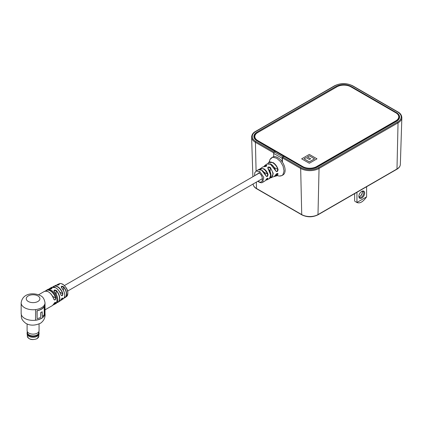 <?xml version="1.0" encoding="UTF-8"?>
<svg xmlns="http://www.w3.org/2000/svg" width="423" height="423" viewBox="0 0 423 423"><rect width="100%" height="100%" fill="white"/><g stroke="black" fill="none" stroke-linecap="round" stroke-linejoin="round"><path stroke-width="0.63" d="M282.421 162.162L282.421 157.911L282.892 157.107L284.039 156.447L302.276 166.974A10.723 6.192 0 0 0 317.446 166.974L396.436 121.364A10.723 6.192 0 0 0 399.576 117.102A10.723 6.192 0 0 0 396.436 112.608L351.19 86.488A10.723 6.192 0 0 0 336.021 86.488L257.025 132.092A10.723 6.192 0 0 0 253.89 136.587A10.723 6.192 0 0 0 257.025 140.848L275.273 151.566M282.892 157.107L301.128 167.635A12.346 7.128 0 0 0 318.593 167.635L397.583 122.03A12.346 7.128 0 0 0 397.583 111.947L352.338 85.821A12.346 7.128 0 0 0 334.873 85.821L255.883 131.431A12.346 7.128 0 0 0 255.883 141.509L274.12 152.042L275.262 151.376M274.12 152.042L273.686 153.195M257.692 132.584L257.242 132.843A10.411 6.012 0 0 0 254.191 137.094A10.411 6.012 0 0 0 254.477 138.495M399.069 118.874A10.411 6.012 0 0 0 399.412 117.345A10.411 6.012 0 0 0 396.425 113.137M282.189 161.819L282.109 158.271A1.084 0.624 -60 0 1 282.876 156.922L284.007 156.267L302.794 167.117A9.761 5.636 0 0 0 316.6 167.117L395.902 121.332A9.761 5.636 0 0 0 398.762 117.345L398.762 116.817A9.761 5.636 0 0 0 395.902 112.83L350.804 86.794A9.761 5.636 0 0 0 336.999 86.794L257.702 132.579A9.761 5.636 0 0 0 254.842 136.566A9.761 5.636 0 0 0 257.702 140.547L302.794 166.583A9.761 5.636 0 0 0 316.6 166.583L395.902 120.804A9.761 5.636 0 0 0 398.762 116.817M273.744 156.711L273.67 153.401A1.084 0.624 -60 0 1 274.437 152.053L275.569 151.397L284.007 156.462M254.842 136.566L254.842 137.094A9.761 5.636 0 0 0 257.702 141.081L275.569 151.397M301.647 158.837L309.313 163.262L316.986 158.837L309.313 154.411L301.647 158.837L309.313 154.411L316.97 158.847M304.074 158.837L309.313 161.882L314.553 158.837L309.313 155.812L307.415 156.907L310.635 158.768L309.425 159.466L306.204 157.61L304.074 158.837L309.313 161.861L314.553 158.837M307.415 156.907L310.625 158.773M358.873 196.378A4.098 2.369 -60 0 1 361.776 191.355A4.098 2.369 -60 0 1 364.674 193.031A4.098 2.369 -60 0 1 361.776 198.049A4.098 2.369 -60 0 1 358.873 196.378M358.884 196.092A3.447 1.993 120 0 0 359.587 197.425A3.447 1.993 120 0 0 362.247 196.499A3.447 1.993 120 0 0 363.754 193.031A3.447 1.993 120 0 0 363.04 191.45A3.447 1.993 120 0 0 361.533 191.503M362.204 191.302A3.447 1.993 -60 0 1 362.374 192.232A3.447 1.993 -60 0 1 359.931 196.457A3.447 1.993 -60 0 1 359.042 196.774M355.135 201.464L356.943 202.453C359.767 203.796 362.987 201.94 366.604 196.869L356.943 202.453L357.308 202.717L355.135 201.464M366.604 186.733L366.604 196.869M359.714 196.573A4.098 2.369 120 0 0 362.363 191.984M354.643 193.639L354.643 201.121M356.943 192.312L356.943 202.453M259.537 169.438L260.409 168.465L263.862 168.793C265.771 170.02 267.162 171.87 268.034 174.35C267.754 176.74 266.998 177.158 265.755 175.603C264.893 173.166 263.524 171.341 261.641 170.131L258.257 169.787L256.153 171.035L259.902 171.659L263.756 177.406L262.662 182.308C261.848 183.053 260.425 182.858 258.39 181.726A1.084 0.555 -55.1 0 1 258.247 181.277C263.154 184.973 263.994 176.121 259.056 172.933L254.858 175.598M270.276 163.939L276.113 171.31L276.965 171.341L277.837 169.628C276.399 163.569 269.277 159.455 267.838 163.86M261.573 170.094L266.337 176.291L267.103 176.275L267.743 174.429C265.01 168.851 262.271 167.27 259.526 169.686M270.921 175.693L268.203 168.84C269.795 170.543 270.715 172.494 270.958 174.694C271.238 176.359 270.72 177.686 269.409 178.675L270.863 174.583L268.103 168.867C267.362 167.011 268.103 166.525 270.318 167.402L273.221 173.377L271.651 177.602L270.514 177.824M267.875 163.527L268.563 162.517L273.036 162.548C275.447 164.108 277.139 166.451 278.101 169.581C277.61 171.86 276.742 172.209 275.51 170.633C274.585 167.783 273.025 165.647 270.826 164.23L266.813 164.034L264.724 165.599L266.437 165.166C267.151 165.969 266.411 166.456 264.216 166.625L262.667 167.011L259.484 169.496M262.662 182.308L264.798 181.107L265.755 180.092C266.992 178.268 267.754 177.85 268.034 178.839L267.019 179.902L265.739 180.172M270.255 177.829L274.051 176.576L275.51 175.106C276.742 173.303 277.604 172.949 278.101 174.043L276.245 175.82L275.024 175.91M280.407 176.047L281.903 175.577L282.982 174.609L284.034 170.94L283.05 166.07L280.523 161.634L276.816 158.281L273.094 157.266L271.598 157.737L270.514 158.704L271.598 157.737L273.094 157.266M277.039 175.439L279.169 176.095L281.903 175.577L282.976 174.958A10.305 5.948 -120 0 0 284.557 166.704A10.305 5.948 -120 0 0 277.821 157.626A10.305 5.948 -120 0 0 272.671 157.113L269.869 159.651L269.287 162.014M258.257 169.787L258.257 169.787C259.193 168.523 263.481 169.713 265.829 175.529L265.755 175.603M267.791 163.69L269.668 161.242L269.451 161.946M263.894 166.604L264.724 165.599L263.873 166.604M265.803 180.055L267.743 178.77L267.733 178.305L267.331 178.3M275.114 175.804L277.837 173.969L277.721 173.446C276.869 173.441 276.156 173.969 275.59 175.037L275.59 174.942M270.117 177.702C273.887 176.518 273.887 173.155 270.117 167.614L267.801 168.016L268.103 168.867M264.216 166.625L264.301 166.599C265.713 166.588 266.532 166.292 266.754 165.726L266.358 165.441L264.026 166.593M268.034 174.35L264.169 172.367M266.813 164.034L270.197 163.823C272.671 164.975 274.474 167.217 275.595 170.548L275.51 170.633M278.101 169.581L274.231 167.55M267.167 178.437L268.034 178.839M277.023 173.499L278.101 174.043M275.51 175.106L275.59 175.037C274.823 176.18 274.31 176.692 274.051 176.576L277.895 175.497L277.181 175.334M270.318 167.402L270.117 171.743M262.667 167.011L264.375 166.63M266.358 166.197L266.437 165.166M60.923 294.91L61.388 295.561L62.065 295.518L62.858 293.684C62.63 295.889 61.98 296.301 60.896 294.931A8.016 4.627 -120 0 0 55.635 287.772A8.016 4.627 -120 0 0 51.728 287.317L50.094 288.179A8.085 4.669 60 0 1 51.765 287.852C52.42 288.465 51.733 288.846 49.708 288.999L49.819 289.004M59.077 283.77C59.796 283.257 61.055 283.415 62.858 284.24C67.876 288.534 69.086 292.653 66.49 296.608A7.424 4.288 -120 0 0 67.817 293.345A7.424 4.288 -120 0 0 62.567 284.251A7.424 4.288 -120 0 0 59.077 283.77L56.777 285.128A7.561 4.367 60 0 1 57.734 284.383A7.561 4.367 60 0 1 59.003 284.134C59.675 284.663 58.987 284.996 56.952 285.144L57.047 285.144M54.313 291.659L54.393 291.643C58.221 296.793 58.786 300.727 56.095 303.439A8.132 4.695 -120 0 0 57.761 299.727A8.132 4.695 -120 0 0 54.313 291.659C53.663 289.961 54.35 289.581 56.37 290.511L54.012 290.871L54.387 291.69A7.958 4.595 60 0 1 57.755 299.611M61.562 287.804L61.631 287.793C65.126 292.547 65.681 296.232 63.302 298.844A7.762 4.484 -120 0 0 64.745 295.397A7.762 4.484 -120 0 0 61.562 287.804C60.923 286.117 61.61 285.784 63.619 286.799L61.25 287.021L61.626 287.836A7.588 4.383 60 0 1 64.73 294.905M35.548 309.604A11.929 6.89 -0 0 0 44.753 304.29A11.929 6.89 -0 0 0 45.012 302.868C44.431 299.114 42.913 296.713 40.46 295.656C34.009 292.388 22.599 292.758 21.15 302.868A11.929 6.89 -0 0 0 24.645 307.738A11.929 6.89 -0 0 0 35.548 309.604L35.548 320.232A11.929 6.89 -0 0 0 44.753 314.918L44.753 304.29M48.449 291.896A7.963 4.595 60 0 1 53.753 299.082L54.244 299.801L54.953 299.775L55.799 297.977C55.519 300.156 54.837 300.552 53.742 299.167A8.132 4.695 -120 0 0 48.391 291.859A8.132 4.695 -120 0 0 44.32 291.458C48.137 290.474 51.294 293.023 53.795 299.103L53.742 299.167M45.012 309.842L52.457 305.543A8.132 4.695 -120 0 0 53.742 304.015C54.831 302.308 55.519 301.911 55.799 302.831A8.132 4.695 60 0 1 54.509 304.359A8.132 4.695 60 0 1 53.367 304.719M60.944 299.68L60.896 299.785C61.975 298.062 62.63 297.644 62.858 298.538A7.889 4.553 60 0 1 61.774 299.875A7.889 4.553 60 0 1 60.637 300.298M49.708 288.999A8.132 4.695 -120 0 0 47.963 289.358L49.766 288.983C51.231 288.867 51.992 288.634 52.061 288.29L51.685 288.079L51.685 288.65M56.952 285.144A7.762 4.484 -120 0 0 55.55 285.414L59.299 284.536L58.924 284.367L58.924 284.843M62.118 298.21L62.615 298.495L62.604 298.056C62.181 298.014 61.626 298.575 60.938 299.738L59.743 301.197A8.016 4.627 -120 0 0 60.896 299.785M55.001 302.461L55.561 302.783L55.524 302.329L53.795 303.904M44.605 304.645L44.753 314.918M44.605 314.834A11.759 6.789 180 0 1 35.548 320.132M37.097 318.598L36.96 310.72A11.759 6.789 -0 0 0 44.092 306.691L44.225 306.77A11.929 6.89 180 0 1 37.097 310.799L37.097 318.598A11.929 6.89 -0 0 0 40.64 317.44L40.64 312.623A11.929 6.89 -0 0 0 42.2 311.735L42.2 316.552A11.929 6.89 -0 0 0 44.225 314.569L44.225 306.77M42.078 311.814L42.2 316.552M60.722 300.161A7.714 4.452 -120 0 0 62.615 298.495L62.858 298.538M59.003 284.134L58.924 284.367A7.392 4.267 -120 0 0 56.952 285.128M51.765 287.852L51.685 288.079A7.91 4.568 -120 0 0 49.327 288.978M55.905 287.936A7.841 4.526 60 0 1 60.901 294.847L60.896 294.931M53.457 304.592A7.963 4.595 -120 0 0 55.561 302.783L55.799 302.831M53.742 304.015L52.457 305.543M28.88 336.269A5.911 3.41 180 0 0 28.901 336.285A5.911 3.41 180 0 0 37.261 336.285L37.309 336.259A5.975 3.453 180 0 1 28.854 336.259A5.975 3.453 180 0 1 27.104 333.816L27.104 332.986A5.975 3.453 180 0 1 27.299 332.113M38.863 332.113A5.975 3.453 180 0 1 39.059 332.986L39.059 333.816A5.975 3.453 180 0 1 37.309 336.259L37.261 336.285M39.059 332.986A5.975 3.453 180 0 1 37.309 335.423A5.975 3.453 180 0 1 30.794 336.174A5.975 3.453 180 0 1 27.104 332.986M39.059 323.97L39.059 330.68A5.975 3.453 180 0 1 39.032 330.982L38.742 332.917A5.684 3.284 180 0 1 37.097 334.953A5.684 3.284 180 0 1 31.138 335.714A5.684 3.284 180 0 1 27.421 332.917L27.125 330.982A5.975 3.453 180 0 1 27.104 330.68L27.104 323.97M39.032 330.982A5.975 3.453 180 0 1 37.309 333.123A5.975 3.453 180 0 1 31.038 333.921A5.975 3.453 180 0 1 27.125 330.982M273.67 152.856L255.423 142.324L256.079 171.077M256.338 182.139L256.481 188.468L301.731 214.593A11.5 6.636 0 0 0 317.99 214.593L396.986 168.989A11.5 6.636 0 0 0 400.348 164.415L401.85 117.673A12.997 7.503 180 0 1 398.043 122.839L396.986 168.989A0.65 0.375 60 0 1 396.848 169.269C399.063 167.968 400.232 166.35 400.348 164.415M255.883 141.509A0.65 0.375 -60 0 0 255.423 142.324A12.997 7.503 180 0 1 251.616 137.152L252.885 176.74M253.118 183.994A11.5 6.636 0 0 0 256.481 188.468A0.65 0.375 120 0 0 256.618 188.753C254.403 187.447 253.234 185.829 253.118 183.899M397.583 122.03A0.65 0.375 -120 0 1 398.043 122.839L319.053 168.444A12.997 7.503 180 0 1 300.668 168.444L301.731 214.593A0.65 0.375 120 0 0 301.863 214.879C307.193 217.422 312.528 217.422 317.858 214.879L396.848 169.269M301.128 167.635A0.65 0.375 -60 0 0 300.668 168.444L282.421 157.911M318.593 167.635A0.65 0.375 -120 0 1 319.053 168.444L317.99 214.593A0.65 0.375 60 0 1 317.858 214.879M257.047 132.959L257.025 132.092M336.042 87.35L336.021 86.488M351.18 87.011L351.19 86.488M396.425 113.158L396.436 112.608M251.616 137.152C251.785 134.636 253.097 132.716 255.555 131.4A0.65 0.375 60 0 1 255.883 131.431M255.555 131.4L334.551 85.79A0.65 0.375 60 0 1 334.873 85.821M334.551 85.79C340.589 82.908 346.622 82.908 352.66 85.79A0.65 0.375 120 0 0 352.338 85.821M352.66 85.79L397.911 111.915A0.65 0.375 120 0 0 397.583 111.947M274.437 152.053L282.876 156.922M273.67 153.401L282.109 158.271M302.794 167.117L302.794 166.583M316.6 167.117L316.6 166.583M257.702 141.081L257.702 140.547M395.902 121.332L395.902 120.804M259.902 171.659A1.084 0.555 124.9 0 0 259.056 172.933M21.15 313.501A11.929 6.89 -0 0 0 24.645 318.371A11.929 6.89 -0 0 0 37.647 319.867A11.929 6.89 -0 0 0 45.012 313.501C45.451 317.377 44.013 320.581 40.703 323.119C35.061 325.736 30.091 325.8 25.798 323.325C19.775 318.551 21.874 316.563 21.15 313.501L21.15 302.868M52.954 286.99A7.889 4.553 60 0 1 53.89 286.218A7.889 4.553 60 0 1 57.692 286.688A7.889 4.553 60 0 1 62.858 293.684M49.168 288.988A8.085 4.669 60 0 1 50.094 288.179L49.158 288.988M47.963 289.358L47.127 289.834A8.132 4.695 60 0 1 51.199 290.236A8.132 4.695 60 0 1 56.946 300.198A8.132 4.695 60 0 1 55.265 303.925L53.356 304.729M56.37 290.511A8.085 4.669 60 0 1 59.786 298.522A8.085 4.669 60 0 1 58.178 302.181A8.085 4.669 60 0 1 57.02 302.577M63.619 286.799A7.561 4.367 60 0 1 66.66 294.128A7.561 4.367 60 0 1 65.29 297.464A7.561 4.367 60 0 1 64.169 297.908M52.658 296.359L55.561 298.035A7.963 4.595 -120 0 0 50.321 290.881A7.963 4.595 -120 0 0 45.647 291.066M45.488 291.077A8.132 4.695 60 0 1 46.377 290.268A8.132 4.695 60 0 1 50.443 290.67A8.132 4.695 60 0 1 55.799 297.977M59.78 292.113L62.615 293.747A7.714 4.452 -120 0 0 57.56 286.905A7.714 4.452 -120 0 0 53.118 286.984M28.256 301.477A6.821 3.939 -0 0 0 37.901 301.477A6.821 3.939 -0 0 0 37.901 295.91A6.821 3.939 -0 0 0 28.256 295.91A6.821 3.939 -0 0 0 28.256 301.477M64.248 297.771A7.392 4.267 -120 0 0 63.434 286.974L63.434 290.39M57.105 302.445A7.91 4.568 -120 0 0 59.511 297.908A7.91 4.568 -120 0 0 56.196 290.686L56.196 294.128M37.145 338.516A5.748 3.321 -0 0 0 38.831 336.174L37.055 338.717C31.958 340.409 28.716 339.563 27.331 336.174A5.748 3.321 -0 0 0 30.879 339.241A5.748 3.321 -0 0 0 37.145 338.516M397.911 111.915C400.37 113.232 401.681 115.151 401.85 117.673M256.618 188.753L301.863 214.879M254.191 137.935L254.191 137.094M399.412 118.08L399.412 117.345M67.706 291.04L262.44 178.612M64.508 285.499L259.241 173.07M269.409 178.675L265.729 180.187M256.153 171.035L254.736 172.854L254.62 175.741M257.819 181.282L258.39 181.726M267.733 178.305C267.526 178.009 266.887 178.585 265.813 180.034L264.793 181.107M52.938 286.995L55.55 285.414M47.127 289.834L45.478 291.082M51.728 287.317L55.714 287.767C58.178 289.321 59.923 291.69 60.944 294.873L61.388 295.561M66.49 296.608L64.164 297.919M63.302 298.844L60.632 300.309M57.01 302.588L59.743 301.197M56.095 303.439L55.265 303.925M38.572 294.773L44.32 291.458M45.012 313.501L45.012 302.868M38.831 336.174L38.831 334.762M27.331 336.174L27.331 334.762"/></g></svg>
